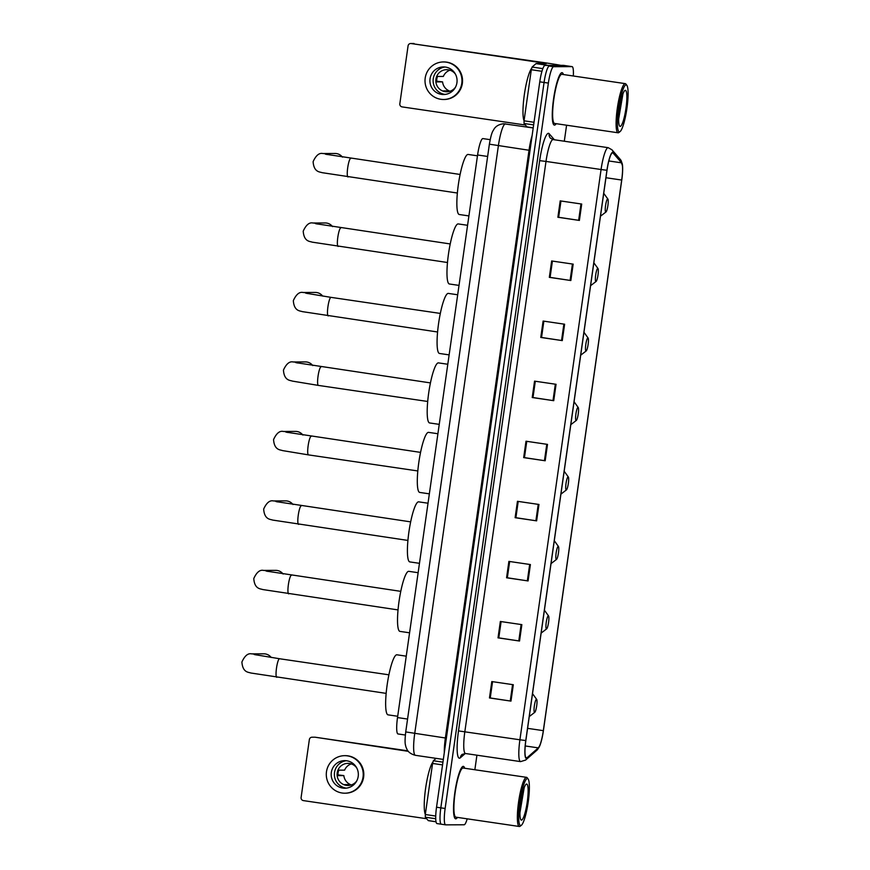 <?xml version="1.0" encoding="UTF-8"?>
<svg xmlns="http://www.w3.org/2000/svg" width="870" height="870" viewBox="0 0 870 870"><rect width="100%" height="100%" fill="white"/><g stroke="black" fill="none" stroke-linecap="round" stroke-linejoin="round"><path stroke-width="1.3" d="M398.09 733.954A16.563 2.871 -81.6 0 1 398.014 733.954A16.563 2.871 -81.6 0 1 397.514 717.576L477.587 154.98A16.563 2.871 -81.6 0 1 482.904 138.591L490.169 139.657M563.564 65.38A16.563 2.871 98.4 0 0 563.488 65.359A16.563 2.871 98.4 0 0 563.412 65.359L545.011 65.424A16.563 2.871 98.4 0 0 539.77 81.823L436.533 807.219A16.563 2.871 98.4 0 0 437.034 823.586A16.563 2.871 98.4 0 0 437.099 823.596M573.308 75.994A16.563 2.871 98.4 0 0 572.09 66.631A16.563 2.871 98.4 0 0 572.014 66.62L553.614 66.696A16.563 2.871 98.4 0 0 548.372 83.085L445.135 808.48L440.829 807.849A16.563 2.871 98.4 0 0 441.329 824.216A16.563 2.871 98.4 0 0 441.405 824.227A16.563 2.871 98.4 0 1 441.329 824.216A16.563 2.871 98.4 0 1 440.829 807.849L544.065 82.454L440.829 807.849L436.533 807.219M553.614 66.696L549.307 66.055A16.563 2.871 98.4 0 0 544.065 82.454A16.563 2.871 98.4 0 1 549.307 66.055L567.718 65.989L545.011 65.424M563.488 65.359L567.795 66A16.563 2.871 98.4 0 0 567.718 65.989A16.563 2.871 98.4 0 1 567.795 66A16.563 2.871 98.4 0 1 567.871 66.011M455.771 818.811A26.491 4.6 98.4 0 0 457.468 817.398A26.491 4.6 98.4 0 1 455.771 818.811A26.491 4.6 98.4 0 1 455.652 818.8A26.491 4.6 98.4 0 0 455.771 818.811M464.689 768.254A26.491 4.6 98.4 0 0 463.351 766.383A26.491 4.6 98.4 0 0 463.231 766.372A26.491 4.6 98.4 0 0 454.901 792.265A26.491 4.6 98.4 0 0 455.652 818.8A26.491 4.6 98.4 0 1 454.901 792.265A26.491 4.6 98.4 0 1 463.231 766.372A26.491 4.6 98.4 0 1 463.351 766.383A26.491 4.6 98.4 0 1 464.689 768.254M554.494 125.106A26.491 4.6 98.4 0 0 556.202 123.692A26.491 4.6 98.4 0 1 554.494 125.106A26.491 4.6 98.4 0 1 554.375 125.095A26.491 4.6 98.4 0 0 554.494 125.106M563.423 74.548A26.491 4.6 98.4 0 0 562.085 72.678A26.491 4.6 98.4 0 0 561.955 72.667A26.491 4.6 98.4 0 0 553.624 98.56A26.491 4.6 98.4 0 0 554.375 125.095A26.491 4.6 98.4 0 1 553.624 98.56A26.491 4.6 98.4 0 1 561.955 72.667A26.491 4.6 98.4 0 1 562.085 72.678A26.491 4.6 98.4 0 1 563.423 74.548M526.459 758.009A17.661 3.067 -81.6 0 1 526.383 758.009A17.661 3.067 -81.6 0 1 525.85 740.544L607.01 170.281A17.661 3.067 -81.6 0 1 612.676 152.794A17.661 3.067 -81.6 0 1 613.1 153.055L621.582 162.842A17.661 3.067 -81.6 0 1 621.691 180.046L543.326 730.659A17.661 3.067 -81.6 0 1 538.312 747.885L527.035 757.737A17.661 3.067 -81.6 0 1 526.459 758.009M526.394 758.444A18.107 3.143 98.4 0 0 526.992 758.172L538.269 748.309A18.107 3.143 98.4 0 0 540.009 745.209A18.107 3.143 98.4 0 0 543.402 730.659L621.767 180.046A18.107 3.143 98.4 0 0 622.572 166.061A18.107 3.143 98.4 0 0 621.658 162.407L613.176 152.62A18.107 3.143 98.4 0 0 606.934 170.281L525.774 740.544A18.107 3.143 98.4 0 0 526.394 758.444M581.715 204.048L560.204 200.883L557.877 217.272L579.387 220.425L581.715 204.048M557.877 217.272L558.649 217.272L560.965 200.992L558.649 217.282L579.387 220.425M573.167 264.132L551.656 260.967L549.329 277.356L570.84 280.521L573.167 264.132M549.329 277.356L550.101 277.356L552.417 261.076L550.101 277.367L570.84 280.521M564.619 324.216L543.108 321.052L540.77 337.44L562.281 340.605L564.619 324.216M540.77 337.44L541.553 337.44L543.859 321.16L541.553 337.451L562.281 340.605M556.06 384.301L534.55 381.136L532.222 397.525L553.733 400.689L556.06 384.301M532.222 397.525L532.995 397.525L535.311 381.245L532.995 397.536L553.733 400.689M513.311 684.723L491.8 681.558L489.462 697.947L510.973 701.111L513.311 684.723M492.561 681.678L490.245 697.968L510.973 701.111M492.55 681.678L490.245 697.947L489.462 697.947M521.859 624.638L500.348 621.474L498.021 637.862L519.531 641.027L521.859 624.638M498.021 637.862L498.793 637.862L501.109 621.593L498.793 637.873L519.531 641.027M530.406 564.554L508.896 561.389L506.568 577.778L528.079 580.942L530.406 564.554M507.351 577.778L528.079 580.942M507.34 577.778L509.657 561.509L507.34 577.789L506.568 577.778M538.965 504.469L517.454 501.305L515.116 517.693L536.627 520.858L538.965 504.469M515.116 517.693L515.899 517.693L518.205 501.424L515.899 517.704L536.627 520.858M547.513 444.385L526.002 441.221L523.675 457.609L545.185 460.774L547.513 444.385M523.675 457.609L524.447 457.609L526.763 441.329L524.447 457.62L545.185 460.774M445.135 808.48A16.563 2.871 98.4 0 0 445.636 824.847A16.563 2.871 98.4 0 0 445.712 824.858L464.112 824.782A16.563 2.871 98.4 0 0 467.201 818.833M474.857 769.743L476.923 755.203M564.304 141.223L566.587 125.215M442.547 764.904L432.586 763.447L425.31 814.516L435.729 816.049M312.428 737.249A2.762 2.719 -90.2 0 0 312.025 737.216L314.929 737.205A2.762 2.719 89.8 0 1 315.331 737.238L408.291 751.332M407.889 750.843L315.331 737.238M312.025 737.216A2.762 2.719 -90.2 0 0 309.35 739.587L301.107 797.486A2.762 2.719 -90.2 0 0 303.402 800.607L426.648 818.724M428.279 820.606L436.022 821.748L428.279 820.606L425.332 817.202L425.31 814.516M432.586 763.447L433.369 760.75L436.109 758.357M331.318 772.451A13.8 13.583 -90.2 0 0 344.814 788.231A13.8 13.583 -90.2 0 0 358.201 776.41A13.8 13.583 -90.2 0 0 344.705 760.63A13.8 13.583 -90.2 0 0 331.318 772.451M346.303 760.728A13.8 13.583 -90.2 0 0 346.412 788.133M351.262 763.904A11.038 10.864 -90.2 0 0 344.618 770.135L338.811 770.157A11.038 10.864 89.8 0 0 338.028 775.616L343.846 775.594A11.038 10.864 -90.2 0 0 350.447 784.577L344.64 784.599A11.038 10.864 89.8 0 0 348.435 785.447M356.722 767.895A11.038 10.864 -90.2 0 0 337.201 772.843A11.038 10.864 -90.2 0 0 356.776 780.879M344.835 793.201L345.412 793.19A18.77 18.477 -90.2 0 0 363.627 777.117A18.77 18.477 -90.2 0 0 345.27 755.66L344.694 755.671A18.77 18.477 -90.2 0 0 326.478 771.744A18.77 18.477 -90.2 0 0 344.835 793.201A18.77 18.477 -90.2 0 0 363.04 777.117A18.77 18.477 -90.2 0 0 344.694 755.671M343.846 775.594L337.973 774.898M350.36 785.186L350.447 784.577M349.055 763.436L347.652 763.447A11.038 10.864 89.8 0 1 348.348 763.392M527.372 778.585A23.729 4.122 98.4 0 0 519.858 802.096A23.729 4.122 98.4 0 0 520.684 825.565A23.729 4.122 98.4 0 0 521.347 825.293A23.729 4.122 98.4 0 0 528.112 802.673A23.729 4.122 98.4 0 0 528.144 779.074A23.729 4.122 98.4 0 0 527.372 778.585M528.144 779.074L527.263 777.845A24.838 4.317 98.4 0 0 526.567 777.345A24.838 4.317 98.4 0 0 526.448 777.334A24.838 4.317 98.4 0 0 518.64 801.618A24.838 4.317 98.4 0 0 519.346 826.489A24.838 4.317 98.4 0 0 519.455 826.5A24.838 4.317 98.4 0 0 520.151 826.217L521.347 825.293M463.221 768.047A24.838 4.317 98.4 0 0 463.112 768.025A24.838 4.317 98.4 0 0 462.992 768.014A24.838 4.317 98.4 0 0 455.184 792.287A24.838 4.317 98.4 0 0 455.891 817.169A24.838 4.317 98.4 0 0 456 817.169M432.836 762.12A27.601 4.796 98.4 0 0 425.637 788.166A27.601 4.796 98.4 0 0 425.321 814.45M521.467 820.105A18.216 3.165 98.4 0 0 527.231 802.064A18.216 3.165 98.4 0 0 526.589 784.055A18.216 3.165 98.4 0 0 526.089 784.261A18.216 3.165 98.4 0 0 520.902 801.618A18.216 3.165 98.4 0 0 520.869 819.736A18.216 3.165 98.4 0 0 521.467 820.105M519.934 812.732L524.208 787.546M523.022 791.221L520.216 807.404M523.816 788.644L519.999 810.535M271.233 657.492A9.385 9.233 -90.2 0 0 263.882 653.827L251.669 653.87A9.385 9.233 89.8 0 1 255.9 654.893M536.464 699.284A6.623 1.153 98.4 0 0 534.365 705.853A6.623 1.153 98.4 0 0 534.593 712.399A6.623 1.153 98.4 0 0 534.778 712.323A6.623 1.153 98.4 0 0 536.67 706.016A6.623 1.153 98.4 0 0 536.681 699.426A6.623 1.153 98.4 0 0 536.464 699.284M406.257 656.165L396.905 654.795A30.352 5.274 98.4 0 0 396.763 654.784A30.352 5.274 98.4 0 0 387.215 684.451A30.352 5.274 98.4 0 0 388.074 714.857L397.699 716.271M283.109 574.026A9.385 9.233 -90.2 0 0 275.757 570.361L263.556 570.415A9.385 9.233 89.8 0 1 267.775 571.438M548.339 615.829A6.623 1.153 98.4 0 0 546.24 622.387A6.623 1.153 98.4 0 0 546.48 628.934A6.623 1.153 98.4 0 0 546.664 628.858A6.623 1.153 98.4 0 0 548.546 622.55A6.623 1.153 98.4 0 0 548.557 615.96A6.623 1.153 98.4 0 0 548.339 615.829M418.133 572.699L408.78 571.329A30.352 5.274 98.4 0 0 408.639 571.318A30.352 5.274 98.4 0 0 399.091 600.985A30.352 5.274 98.4 0 0 399.95 631.392L409.585 632.805M293.005 504.546A9.385 9.233 -90.2 0 0 285.643 500.881L273.441 500.935A9.385 9.233 89.8 0 1 277.671 501.957M558.225 546.349A6.623 1.153 98.4 0 0 556.137 552.907A6.623 1.153 98.4 0 0 556.365 559.453A6.623 1.153 98.4 0 0 556.55 559.377A6.623 1.153 98.4 0 0 558.431 553.07A6.623 1.153 98.4 0 0 558.442 546.48A6.623 1.153 98.4 0 0 558.225 546.349M428.029 503.219L418.666 501.849A30.352 5.274 98.4 0 0 418.524 501.838A30.352 5.274 98.4 0 0 408.976 531.505A30.352 5.274 98.4 0 0 409.835 561.911L419.471 563.325M302.89 435.065A9.385 9.233 -90.2 0 0 295.539 431.4L283.326 431.455A9.385 9.233 89.8 0 1 287.557 432.477M568.121 476.869A6.623 1.153 98.4 0 0 566.022 483.426A6.623 1.153 98.4 0 0 566.25 489.973A6.623 1.153 98.4 0 0 566.435 489.897A6.623 1.153 98.4 0 0 568.327 483.589A6.623 1.153 98.4 0 0 568.338 476.999A6.623 1.153 98.4 0 0 568.121 476.869M437.914 433.738L428.551 432.368A30.352 5.274 98.4 0 0 428.421 432.357A30.352 5.274 98.4 0 0 418.872 462.024A30.352 5.274 98.4 0 0 419.731 492.431L429.356 493.845M312.776 365.585A9.385 9.233 -90.2 0 0 305.424 361.92L293.212 361.974A9.385 9.233 89.8 0 1 297.442 362.997M578.006 407.388A6.623 1.153 98.4 0 0 575.907 413.946A6.623 1.153 98.4 0 0 576.136 420.493A6.623 1.153 98.4 0 0 576.332 420.417A6.623 1.153 98.4 0 0 578.213 414.109A6.623 1.153 98.4 0 0 578.224 407.519A6.623 1.153 98.4 0 0 578.006 407.388M447.8 364.258L438.447 362.888A30.352 5.274 98.4 0 0 438.306 362.877A30.352 5.274 98.4 0 0 428.758 392.544A30.352 5.274 98.4 0 0 429.617 422.95L439.241 424.364M322.672 296.104A9.385 9.233 -90.2 0 0 315.31 292.44L303.108 292.494A9.385 9.233 89.8 0 1 307.338 293.516M587.892 337.908A6.623 1.153 98.4 0 0 585.804 344.466A6.623 1.153 98.4 0 0 586.032 351.012A6.623 1.153 98.4 0 0 586.217 350.936A6.623 1.153 98.4 0 0 588.098 344.629A6.623 1.153 98.4 0 0 588.109 338.038A6.623 1.153 98.4 0 0 587.892 337.908M457.685 294.778L448.333 293.407A30.352 5.274 98.4 0 0 448.191 293.397A30.352 5.274 98.4 0 0 438.643 323.064A30.352 5.274 98.4 0 0 439.502 353.47L449.137 354.884M332.558 226.624A9.385 9.233 -90.2 0 0 325.206 222.959L312.993 223.014A9.385 9.233 89.8 0 1 317.224 224.036M597.788 268.428A6.623 1.153 98.4 0 0 595.689 274.985A6.623 1.153 98.4 0 0 595.917 281.532A6.623 1.153 98.4 0 0 596.102 281.456A6.623 1.153 98.4 0 0 597.984 275.148A6.623 1.153 98.4 0 0 597.994 268.558A6.623 1.153 98.4 0 0 597.788 268.428M467.581 225.297L458.218 223.927A30.352 5.274 98.4 0 0 458.088 223.916A30.352 5.274 98.4 0 0 448.539 253.583A30.352 5.274 98.4 0 0 449.398 283.99L459.023 285.403M342.443 157.144A9.385 9.233 -90.2 0 0 335.091 153.479L322.879 153.533A9.385 9.233 89.8 0 1 327.109 154.555M607.673 198.947A6.623 1.153 98.4 0 0 605.574 205.505A6.623 1.153 98.4 0 0 605.803 212.052A6.623 1.153 98.4 0 0 605.988 211.975A6.623 1.153 98.4 0 0 607.88 205.668A6.623 1.153 98.4 0 0 607.891 199.078A6.623 1.153 98.4 0 0 607.673 198.947M477.467 155.817L468.114 154.447A30.352 5.274 98.4 0 0 467.973 154.436A30.352 5.274 98.4 0 0 458.425 184.103A30.352 5.274 98.4 0 0 459.284 214.509L468.908 215.923M541.945 71.296L531.309 69.73L524.044 120.81L534.006 122.278M560.9 65.37A22.076 0.566 8.1 0 0 544.729 62.738L411.151 43.543L541.825 62.749L546.24 63.543L536.105 63.575L548.611 65.413M411.151 43.543A2.762 2.719 -90.2 0 0 410.749 43.511L413.663 43.5A2.762 2.719 89.8 0 1 414.055 43.533M410.749 43.511A2.762 2.719 -90.2 0 0 408.073 45.871L399.83 103.78A2.762 2.719 -90.2 0 0 402.136 106.901L525.371 125.019M527.013 126.9L533.223 127.814L527.013 126.9L524.066 123.496L524.044 120.81M531.309 69.73L532.092 67.044L536.105 63.575M430.052 78.746A13.8 13.583 -90.2 0 0 443.537 94.525A13.8 13.583 -90.2 0 0 456.935 82.704A13.8 13.583 -90.2 0 0 443.439 66.925A13.8 13.583 -90.2 0 0 430.052 78.746M445.038 67.012A13.8 13.583 -90.2 0 0 445.135 94.417M449.986 70.198A11.038 10.864 -90.2 0 0 443.352 76.429L437.534 76.451A11.038 10.864 89.8 0 0 436.762 81.91L442.569 81.889A11.038 10.864 -90.2 0 0 449.181 90.871L443.363 90.893A11.038 10.864 89.8 0 0 447.169 91.741M455.456 74.189A11.038 10.864 -90.2 0 0 435.935 79.126A11.038 10.864 -90.2 0 0 455.499 87.174M443.559 99.484L444.146 99.484A18.77 18.477 -90.2 0 0 462.351 83.411A18.77 18.477 -90.2 0 0 444.004 61.955L443.417 61.955A18.77 18.477 -90.2 0 0 425.202 78.039A18.77 18.477 -90.2 0 0 443.559 99.484A18.77 18.477 -90.2 0 0 461.774 83.411A18.77 18.477 -90.2 0 0 443.417 61.955M442.569 81.889L436.707 81.193M449.094 91.48L449.181 90.871M447.789 69.73L446.375 69.73A11.038 10.864 89.8 0 1 447.082 69.676M626.106 84.879A23.729 4.122 98.4 0 0 618.592 108.38A23.729 4.122 98.4 0 0 619.418 131.859A23.729 4.122 98.4 0 0 620.082 131.587A23.729 4.122 98.4 0 0 626.835 108.968A23.729 4.122 98.4 0 0 626.879 85.358A23.729 4.122 98.4 0 0 626.106 84.879M626.879 85.358L625.987 84.129A24.838 4.317 98.4 0 0 625.291 83.64A24.838 4.317 98.4 0 0 625.182 83.629A24.838 4.317 98.4 0 0 617.374 107.902A24.838 4.317 98.4 0 0 618.07 132.784A24.838 4.317 98.4 0 0 618.189 132.795A24.838 4.317 98.4 0 0 618.885 132.512L620.082 131.587M561.955 74.341A24.838 4.317 98.4 0 0 561.835 74.309A24.838 4.317 98.4 0 0 561.726 74.309A24.838 4.317 98.4 0 0 553.918 98.582A24.838 4.317 98.4 0 0 554.614 123.453A24.838 4.317 98.4 0 0 554.734 123.464M531.559 68.404A27.601 4.796 98.4 0 0 524.371 94.46A27.601 4.796 98.4 0 0 524.055 120.734M620.19 126.389A18.216 3.165 98.4 0 0 625.954 108.358A18.216 3.165 98.4 0 0 625.323 90.339A18.216 3.165 98.4 0 0 624.812 90.545A18.216 3.165 98.4 0 0 619.625 107.913A18.216 3.165 98.4 0 0 619.603 126.03A18.216 3.165 98.4 0 0 620.19 126.389M618.668 119.016L622.942 93.84M621.756 97.516L618.951 113.687M622.539 94.939L618.733 116.83M407.573 719.055L397.514 717.576M487.635 156.459L477.587 154.98M505.557 123.91A22.076 3.839 98.4 0 0 505.459 123.888A22.076 3.839 98.4 0 0 505.361 123.877A22.076 3.839 98.4 0 0 498.379 145.747L414.729 733.486A22.076 3.839 98.4 0 0 415.392 755.312A22.076 3.839 98.4 0 0 415.49 755.323M446.364 738.141L405.735 731.92L489.386 144.181L529.025 150.249A22.076 3.839 -81.6 0 1 532.114 135.579M444.298 752.648A22.076 3.839 -81.6 0 1 445.375 737.988L529.025 150.249L530.004 150.401M539.77 81.823L548.372 83.085M563.412 65.359L572.014 66.62M465.265 753.496L460.36 757.781A27.601 4.796 -81.6 0 1 458.501 730.909L539.661 160.645L546.001 161.428L464.841 731.692A22.076 3.839 98.4 0 0 465.504 753.518A22.076 3.839 98.4 0 0 465.613 753.529M539.661 160.645A27.601 4.796 -81.6 0 1 548.394 133.317A27.601 4.796 -81.6 0 1 549.177 133.73L554.407 139.766M552.994 139.57A22.076 3.839 98.4 0 0 546.001 161.428L601.072 169.519A22.076 3.839 -81.6 0 1 608.152 147.672L553.092 139.581A22.076 3.839 98.4 0 0 552.994 139.57M520.673 761.62A22.076 3.839 -81.6 0 1 520.575 761.609L525.621 760.065A5.524 5.329 -131.2 0 0 526.992 758.172M621.658 162.407A5.524 5.372 -40.9 0 0 620.397 159.547L611.914 149.76L608.152 147.672M540.009 745.209L536.91 750.201A5.524 5.329 -131.2 0 0 538.269 748.309M613.176 152.62A5.524 5.372 -40.9 0 0 611.914 149.76M606.934 170.281L601.072 169.519L519.912 739.783L525.774 740.544M460.36 757.781A5.524 5.329 48.8 0 1 462.1 754.42L465.504 753.518L520.575 761.609A22.076 3.839 -81.6 0 1 519.912 739.783L458.501 730.909M553.092 139.581L550.384 138.134A5.524 5.372 139.1 0 1 549.177 133.73M621.691 180.046L605.944 177.73M621.582 162.842L608.815 160.961M613.1 153.055L612.197 152.924M527.035 757.737L525.828 757.563M538.312 747.885L525.23 745.96M543.326 730.659L527.579 728.342M546.773 444.276L544.446 460.665M538.226 504.361L535.898 520.749M529.678 564.445L527.34 580.834M521.119 624.529L518.792 640.918M512.571 684.614L510.244 701.002M555.332 384.192L552.994 400.581M563.88 324.108L561.552 340.485M572.427 264.023L570.1 280.401M580.986 203.939L578.648 220.317M433.369 760.75L442.939 762.163M435.729 818.735L425.332 817.202M276.834 677.306A9.385 1.631 -81.6 0 1 276.791 677.306A9.385 1.631 -81.6 0 1 276.508 668.029A9.385 1.631 -81.6 0 1 279.477 658.731A9.385 1.631 -81.6 0 1 279.52 658.742A9.385 1.631 -81.6 0 1 279.564 658.742L254.312 654.544M288.72 593.84A9.385 1.631 -81.6 0 1 288.677 593.84A9.385 1.631 -81.6 0 1 288.394 584.564A9.385 1.631 -81.6 0 1 291.363 575.266A9.385 1.631 -81.6 0 1 291.406 575.277A9.385 1.631 -81.6 0 1 291.45 575.287M298.606 524.36A9.385 1.631 -81.6 0 1 298.562 524.36A9.385 1.631 -81.6 0 1 298.279 515.083A9.385 1.631 -81.6 0 1 301.248 505.785A9.385 1.631 -81.6 0 1 301.292 505.796A9.385 1.631 -81.6 0 1 301.335 505.807M417.817 470.953L308.448 454.879A9.385 1.631 -81.6 0 1 308.448 454.879A9.385 1.631 -81.6 0 1 308.165 445.603A9.385 1.631 -81.6 0 1 311.134 436.316A9.385 1.631 -81.6 0 1 311.177 436.316A9.385 1.631 -81.6 0 1 311.221 436.327M427.703 401.472L318.344 385.399A9.385 1.631 -81.6 0 1 318.344 385.399A9.385 1.631 -81.6 0 1 318.061 376.123A9.385 1.631 -81.6 0 1 321.03 366.835A9.385 1.631 -81.6 0 1 321.073 366.835A9.385 1.631 -81.6 0 1 321.106 366.846M328.273 315.919A9.385 1.631 -81.6 0 1 328.229 315.919A9.385 1.631 -81.6 0 1 327.946 306.642A9.385 1.631 -81.6 0 1 330.915 297.355A9.385 1.631 -81.6 0 1 330.959 297.355A9.385 1.631 -81.6 0 1 331.002 297.366L305.74 293.168M338.158 246.438A9.385 1.631 -81.6 0 1 338.115 246.438A9.385 1.631 -81.6 0 1 337.832 237.162A9.385 1.631 -81.6 0 1 340.801 227.875A9.385 1.631 -81.6 0 1 340.844 227.875A9.385 1.631 -81.6 0 1 340.888 227.886M348.043 176.958A9.385 1.631 -81.6 0 1 348.011 176.958A9.385 1.631 -81.6 0 1 347.717 167.682A9.385 1.631 -81.6 0 1 350.686 158.394A9.385 1.631 -81.6 0 1 350.73 158.394A9.385 1.631 -81.6 0 1 350.773 158.405M541.825 62.749L541.716 63.553M548.252 65.413L536.018 63.619M532.092 67.044L542.826 68.621M533.636 124.899L524.066 123.496M405.366 735.03L398.014 733.954M443.33 759.423L415.392 755.312C408.313 753.518 406.932 749.211 407.138 749.712L405.953 747.069C405.355 744.274 404.441 743.567 405.735 731.92M489.386 144.181C491.604 131.631 492.681 131.631 494.062 129.043C494.388 128.51 496.846 124.345 503.763 123.768L533.201 127.966M437.034 823.586L445.636 824.847M622.572 166.061L620.397 159.547M525.621 760.065L536.91 750.201M572.09 66.631L567.795 66M436.033 821.78L428.344 820.649M455.891 817.169L519.346 826.489M463.112 768.025L526.567 777.345M386.16 693.379L250.777 672.999C248.863 672.118 242.665 672.912 241.903 662.016C244.742 655.741 248.004 653.033 251.669 653.87M536.681 699.426L532.516 693.651M534.778 712.323L529.264 716.565M388.89 674.815L279.52 658.742M398.036 609.913L262.664 589.534C260.739 588.653 254.54 589.447 253.779 578.55C256.617 572.275 259.88 569.567 263.556 570.415M548.557 615.96L544.403 610.185M546.664 628.858L541.14 633.099M400.765 591.35L266.187 571.079M407.932 540.433L272.549 520.053C270.635 519.172 264.426 519.966 263.664 509.07C266.514 502.795 269.765 500.087 273.441 500.935M558.442 546.48L554.288 540.705M556.55 559.377L551.025 563.619M410.662 521.869L276.073 501.609M308.448 454.879L282.435 450.573C280.521 449.692 274.322 450.486 273.561 439.589C276.399 433.314 279.661 430.606 283.326 431.455M568.338 476.999L564.173 471.225M566.435 489.897L560.911 494.138M420.547 452.389L285.969 432.129M318.344 385.399L292.32 381.093C290.406 380.212 284.207 381.006 283.446 370.109C286.284 363.834 289.547 361.126 293.212 361.974M578.224 407.519L574.069 401.744M576.332 420.417L570.807 424.658M430.433 382.909L295.854 362.649M437.599 331.992L302.216 311.612C300.291 310.731 294.093 311.525 293.331 300.628C296.181 294.364 299.432 291.646 303.108 292.494M588.109 338.038L583.955 332.264M586.217 350.936L580.692 355.178M440.329 313.428L330.959 297.355M447.484 262.512L312.102 242.132C310.188 241.251 303.978 242.045 303.217 231.148C306.066 224.884 309.318 222.165 312.993 223.014M597.994 268.558L593.84 262.783M596.102 281.456L590.578 285.697M450.214 243.948L315.636 223.688M457.37 193.031L321.987 172.651C320.073 171.771 313.874 172.564 313.113 161.668C315.951 155.404 319.214 152.685 322.879 153.533M607.891 199.078L603.726 193.303M605.988 211.975L600.474 216.217M460.099 174.468L325.521 154.208M533.223 127.836L527.079 126.933M554.614 123.453L618.07 132.784M561.835 74.309L625.291 83.64"/></g></svg>
